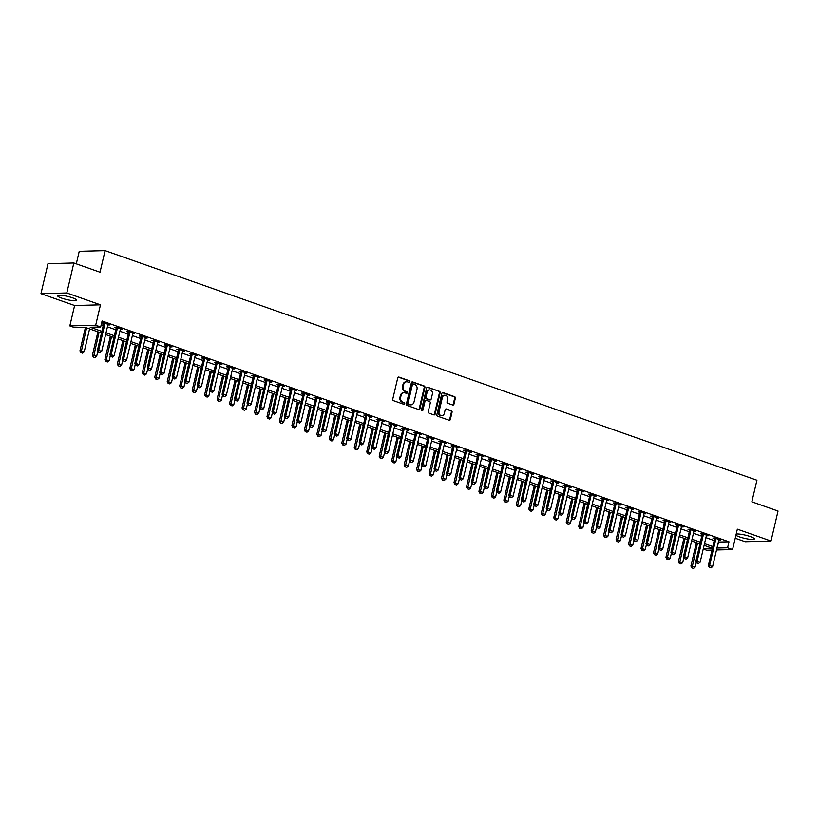<?xml version="1.0" encoding="UTF-8"?>
<svg xmlns="http://www.w3.org/2000/svg" width="819" height="819" viewBox="0 0 819 819"><rect width="100%" height="100%" fill="white"/><g stroke="black" fill="none" stroke-linecap="round" stroke-linejoin="round"><path stroke-width="1.23" d="M409.879 381.838A0.86 0.717 88.5 0 0 409.387 380.774L398.986 377.109A1.228 1.014 88.5 0 0 397.727 377.938L392.762 399.129A1.228 1.014 88.5 0 0 393.458 400.655L403.859 404.32A0.86 0.717 88.5 0 0 404.248 402.672L402.907 402.19A3.921 3.256 88.5 0 1 400.655 397.317L401.064 395.557A3.921 3.256 88.5 0 1 404.095 392.731A3.921 3.256 88.5 0 1 405.088 392.895L406.429 393.366A0.86 0.717 88.5 0 0 406.818 391.717L405.477 391.247A3.921 3.256 88.5 0 1 403.224 386.373L403.634 384.613A3.921 3.256 88.5 0 1 406.664 381.787A3.921 3.256 88.5 0 1 407.657 381.941L408.998 382.422A0.86 0.717 88.5 0 0 409.879 381.838M408.845 382.36A0.86 0.717 88.5 0 0 408.691 380.794L398.331 377.139M403.706 404.258A0.86 0.717 88.5 0 0 403.552 402.682L402.907 402.19M406.275 393.315A0.86 0.717 88.5 0 0 406.122 391.738L405.477 391.247M735.923 535.247A9.746 1.648 -166.8 0 0 739.424 536.854A9.746 1.648 -166.8 0 0 749.088 539.189A9.746 1.648 -166.8 0 0 754.371 538.943A9.746 1.648 -166.8 0 0 750.327 536.568A9.746 1.648 -166.8 0 0 736.209 534.049M72.543 297.829A9.746 1.648 -166.8 0 0 62.879 295.495A9.746 1.648 -166.8 0 0 57.596 295.741A9.746 1.648 -166.8 0 0 61.64 298.116A9.746 1.648 -166.8 0 0 71.314 300.45A9.746 1.648 -166.8 0 0 76.587 300.194A9.746 1.648 -166.8 0 0 72.543 297.829M452.702 405.016A1.228 1.014 88.5 0 0 453.951 404.176L455.344 398.239A1.228 1.014 88.5 0 0 454.647 396.713L443.089 392.639A1.228 1.014 88.5 0 0 441.84 393.478L436.865 414.67A1.228 1.014 88.5 0 0 437.571 416.185L449.119 420.26A1.228 1.014 88.5 0 0 450.378 419.42L452.057 412.244A1.228 1.014 88.5 0 0 451.361 410.718L446.416 408.978A1.228 1.014 88.5 0 0 445.157 409.807L444.328 413.37A3.286 2.723 88.5 0 1 441.789 415.735A3.286 2.723 88.5 0 1 439.086 411.527L442.362 397.573A3.286 2.723 88.5 0 1 444.891 395.219A3.286 2.723 88.5 0 1 447.594 399.426L447.051 401.75A1.228 1.014 88.5 0 0 447.758 403.265L452.702 405.016M718.376 542.035L728.992 541.799L727.579 547.798L732.575 549.549L716.512 549.979M73.833 262.981L66.8 292.967L40.95 293.663L47.983 263.677L73.833 262.981L100.02 272.205L105.078 250.624L756.93 480.231L751.862 501.812L778.05 511.036L771.017 541.021L737.356 529.166L732.575 549.549M40.95 293.663L74.611 305.518L100.471 304.832L66.8 292.967M100.471 304.832L95.68 325.215L100.676 326.976L90.192 327.252L101.873 331.367M728.992 541.799L102.078 320.976L100.676 326.976M424.897 387.51A1.228 1.014 88.5 0 0 424.191 385.984L412.643 381.92A1.228 1.014 88.5 0 0 411.384 382.749L406.419 403.941A1.228 1.014 88.5 0 0 407.115 405.466L418.673 409.531A1.228 1.014 88.5 0 0 419.932 408.701L424.897 387.51L424.201 387.53A1.228 1.014 88.5 0 0 423.495 386.005L411.988 381.951M427.866 387.285L439.424 391.349A1.228 1.014 88.5 0 1 440.12 392.874L435.155 414.066A1.228 1.014 88.5 0 1 433.896 414.895L428.951 413.155A1.228 1.014 88.5 0 1 428.255 411.629L430.262 403.04A1.228 1.014 88.5 0 0 429.565 401.515L426.279 400.358A1.228 1.014 88.5 0 0 425.03 401.187L422.932 410.135A0.86 0.717 88.5 0 1 421.56 409.654L426.607 388.114A1.228 1.014 88.5 0 1 427.866 387.285L427.252 387.295M735.227 538.216L745.167 541.717L771.017 541.021M101.218 324.641L103.276 325.368M107.422 326.832L115.745 329.76M119.891 331.224L128.214 334.152M132.361 335.616L140.684 338.544M144.83 340.008L153.153 342.936M157.299 344.4L165.622 347.328M169.768 348.792L178.081 351.72M182.238 353.184L190.551 356.111M194.697 357.575L203.02 360.503M207.166 361.967L215.489 364.895M219.635 366.359L227.958 369.287M232.105 370.751L240.428 373.679M244.574 375.143L252.897 378.071M257.043 379.535L265.366 382.463M269.512 383.927L277.836 386.855M281.982 388.319L290.305 391.247M294.451 392.711L302.774 395.638M306.92 397.102L315.243 400.03M319.39 401.494L327.702 404.422M331.859 405.886L340.172 408.814M344.318 410.278L352.641 413.206M356.787 414.67L365.11 417.598M369.256 419.062L377.579 421.99M381.726 423.454L390.049 426.382M394.195 427.846L402.518 430.774M406.664 432.237L414.987 435.165M419.133 436.629L427.457 439.557M431.603 441.021L439.926 443.949M444.072 445.413L452.395 448.341M456.541 449.805L464.864 452.733M469.011 454.197L477.323 457.125M481.48 458.589L489.793 461.517M493.939 462.981L502.262 465.909M506.408 467.373L514.731 470.301M518.877 471.764L527.201 474.692M531.347 476.156L539.67 479.084M543.816 480.548L552.139 483.476M556.285 484.94L564.608 487.868M568.755 489.332L577.078 492.26M581.224 493.724L589.547 496.652M593.693 498.116L602.016 501.044M606.162 502.508L614.485 505.436M618.632 506.9L626.944 509.827M631.101 511.291L639.414 514.219M643.56 515.683L651.883 518.611M656.029 520.075L664.352 523.003M668.499 524.467L676.822 527.395M680.968 528.859L689.291 531.787M693.437 533.251L701.76 536.179M705.906 537.643L714.229 540.571M107.873 324.938L109.736 324.928L103.747 322.819L101.996 322.87L103.634 323.444M120.342 329.33L122.195 329.32L116.216 327.211L114.465 327.262L116.103 327.835M132.801 333.722L134.664 333.712L128.685 331.603L126.935 331.654L128.573 332.227M145.27 338.114L147.133 338.104L141.155 335.995L139.404 336.046L141.042 336.619M157.739 342.506L159.603 342.496L153.624 340.387L151.873 340.438L153.511 341.011M170.209 346.898L172.072 346.887L166.093 344.779L164.343 344.83L165.981 345.403M182.678 351.29L184.541 351.279L178.552 349.17L176.812 349.222L178.44 349.795M195.147 355.681L197.01 355.671L191.022 353.562L189.281 353.613L190.909 354.187M207.617 360.073L209.48 360.063L203.491 357.954L201.75 358.005L203.378 358.579M220.086 364.465L221.949 364.455L215.96 362.346L214.22 362.397L215.847 362.971M232.555 368.857L234.418 368.847L228.429 366.738L226.679 366.789L228.317 367.362M245.024 373.249L246.888 373.239L240.899 371.13L239.148 371.181L240.786 371.754M257.494 377.641L259.357 377.631L253.368 375.522L251.617 375.573L253.255 376.146M269.963 382.033L271.816 382.023L265.837 379.914L264.087 379.965L265.725 380.538M282.422 386.425L284.285 386.414L278.306 384.306L276.556 384.357L278.194 384.93M294.891 390.817L296.754 390.806L290.776 388.697L289.025 388.749L290.663 389.322M307.36 395.208L309.224 395.198L303.245 393.089L301.494 393.14L303.132 393.714M319.83 399.6L321.693 399.59L315.714 397.481L313.964 397.532L315.602 398.106M332.299 403.992L334.162 403.982L328.173 401.873L326.433 401.924L328.061 402.498M344.768 408.384L346.632 408.374L340.643 406.265L338.902 406.316L340.53 406.889M357.238 412.776L359.101 412.766L353.112 410.657L351.371 410.708L352.999 411.281M369.707 417.168L371.57 417.158L365.581 415.049L363.841 415.1L365.469 415.673M382.176 421.56L384.039 421.55L378.05 419.441L376.3 419.492L377.938 420.065M394.645 425.952L396.509 425.941L390.52 423.832L388.769 423.884L390.407 424.457M407.115 430.344L408.978 430.333L402.989 428.224L401.238 428.276L402.876 428.849M419.584 434.735L421.437 434.725L415.458 432.616L413.708 432.667L415.346 433.241M432.043 439.127L433.906 439.117L427.927 437.008L426.177 437.059L427.815 437.633M444.512 443.519L446.375 443.509L440.397 441.4L438.646 441.451L440.284 442.025M456.982 447.911L458.845 447.901L452.866 445.792L451.115 445.843L452.753 446.416M469.451 452.303L471.314 452.293L465.335 450.184L463.585 450.235L465.212 450.808M481.92 456.695L483.783 456.685L477.794 454.576L476.054 454.627L477.682 455.2M494.389 461.087L496.253 461.077L490.264 458.968L488.523 459.019L490.151 459.592M506.859 465.479L508.722 465.468L502.733 463.359L500.993 463.411L502.62 463.984M519.328 469.871L521.191 469.86L515.202 467.751L513.462 467.803L515.09 468.376M531.797 474.262L533.66 474.252L527.671 472.143L525.921 472.194L527.559 472.768M544.266 478.654L546.13 478.644L540.141 476.535L538.39 476.586L540.028 477.16M556.736 483.046L558.599 483.036L552.61 480.927L550.859 480.978L552.497 481.552M569.205 487.438L571.058 487.428L565.079 485.319L563.329 485.37L564.967 485.943M581.664 491.83L583.527 491.82L577.549 489.711L575.798 489.762L577.436 490.335M594.133 496.222L595.997 496.212L590.018 494.103L588.267 494.154L589.905 494.727M606.603 500.614L608.466 500.604L602.487 498.495L600.736 498.546L602.374 499.119M619.072 505.006L620.935 504.995L614.956 502.886L613.206 502.938L614.834 503.511M631.541 509.398L633.404 509.387L627.415 507.278L625.675 507.33L627.303 507.903M644.01 513.789L645.874 513.779L639.885 511.67L638.144 511.721L639.772 512.295M656.48 518.181L658.343 518.171L652.354 516.062L650.614 516.113L652.241 516.687M668.949 522.573L670.812 522.563L664.823 520.454L663.083 520.505L664.711 521.079M681.418 526.965L683.281 526.955L677.293 524.846L675.542 524.897L677.18 525.47M693.888 531.357L695.751 531.347L689.762 529.238L688.011 529.289L689.649 529.862M706.357 535.749L708.22 535.739L702.231 533.63L700.48 533.681L702.118 534.254M718.826 540.141L720.679 540.13L714.7 538.022L712.95 538.073L714.588 538.646M105.078 250.624L79.228 251.31L76.29 263.851M711.987 550.102L706.715 550.245L703.234 549.017M101.464 333.077L85.299 327.385L74.816 327.661L69.83 325.911L95.68 325.215M74.611 305.518L69.83 325.911M716.973 548.034L727.579 547.798M106.02 332.831L114.343 335.759M118.489 337.223L126.802 340.151M130.948 341.615L139.271 344.543M143.417 346.007L151.74 348.935M155.886 350.399L164.209 353.327M168.356 354.791L176.679 357.719M180.825 359.183L189.148 362.111M193.294 363.575L201.617 366.502M205.764 367.966L214.087 370.894M218.233 372.358L226.556 375.286M230.702 376.75L239.025 379.678M243.171 381.142L251.494 384.07M255.641 385.534L263.953 388.462M268.11 389.926L276.423 392.854M280.569 394.318L288.892 397.246M293.038 398.71L301.361 401.638M305.507 403.102L313.831 406.029M317.977 407.493L326.3 410.421M330.446 411.885L338.769 414.813M342.915 416.277L351.238 419.205M355.385 420.669L363.708 423.597M367.854 425.061L376.177 427.989M380.323 429.453L388.646 432.381M392.792 433.845L401.115 436.773M405.262 438.237L413.575 441.165M417.731 442.629L426.044 445.556M430.19 447.02L438.513 449.948M442.659 451.412L450.982 454.34M455.129 455.804L463.452 458.732M467.598 460.196L475.921 463.124M480.067 464.588L488.39 467.516M492.536 468.98L500.859 471.908M505.006 473.372L513.329 476.3M517.475 477.764L525.798 480.692M529.944 482.156L538.267 485.083M542.413 486.547L550.737 489.475M554.883 490.939L563.196 493.867M567.352 495.331L575.665 498.259M579.811 499.723L588.134 502.651M592.28 504.115L600.603 507.043M604.75 508.507L613.073 511.435M617.219 512.899L625.542 515.827M629.688 517.291L638.011 520.219M642.157 521.683L650.481 524.61M654.627 526.074L662.95 529.002M667.096 530.466L675.419 533.394M679.565 534.858L687.888 537.786M692.035 539.25L700.358 542.178M704.504 543.642L712.817 546.57M703.367 548.443L712.213 548.208L704.094 545.352M699.948 543.888L691.625 540.96M687.479 539.496L679.166 536.568M675.01 535.104L666.697 532.176M662.551 530.712L654.227 527.784M650.081 526.32L641.758 523.392M637.612 521.928L629.289 519M625.143 517.536L616.82 514.608M612.673 513.144L604.35 510.217M600.204 508.753L591.881 505.825M587.735 504.361L579.412 501.433M575.266 499.969L566.943 497.041M562.796 495.577L554.473 492.649M550.327 491.185L542.004 488.257M537.858 486.793L529.545 483.865M525.389 482.401L517.076 479.473M512.929 478.009L504.606 475.081M500.46 473.617L492.137 470.69M487.991 469.226L479.668 466.298M475.522 464.834L467.199 461.906M463.052 460.442L454.729 457.514M450.583 456.05L442.26 453.122M438.114 451.658L429.791 448.73M425.645 447.266L417.321 444.338M413.175 442.874L404.852 439.946M400.706 438.482L392.383 435.554M388.237 434.09L379.924 431.163M375.778 429.699L367.455 426.771M363.308 425.307L354.985 422.379M350.839 420.915L342.516 417.987M338.37 416.523L330.047 413.595M325.901 412.131L317.577 409.203M313.431 407.739L305.108 404.811M300.962 403.347L292.639 400.419M288.493 398.955L280.17 396.027M276.023 394.563L267.7 391.636M263.554 390.172L255.231 387.244M251.085 385.78L242.762 382.852M238.616 381.388L230.303 378.46M226.157 376.996L217.834 374.068M213.687 372.604L205.364 369.676M201.218 368.212L192.895 365.284M188.749 363.82L180.426 360.892M176.28 359.428L167.956 356.5M163.81 355.036L155.487 352.109M151.341 350.645L143.018 347.717M138.872 346.253L130.549 343.325M126.402 341.861L118.079 338.933M113.933 337.469L105.61 334.541M718.509 542.076L717.106 548.075M107.985 324.979L108.118 324.416M120.454 329.371L120.588 328.808M132.924 333.763L133.057 333.2M145.393 338.155L145.516 337.592M157.862 342.547L157.985 341.984M170.332 346.939L170.454 346.376M182.791 351.331L182.924 350.767M195.26 355.722L195.393 355.159M207.729 360.114L207.862 359.551M220.198 364.506L220.331 363.943M232.668 368.898L232.801 368.335M245.137 373.29L245.27 372.727M257.606 377.682L257.739 377.119M270.075 382.074L270.209 381.511M282.545 386.466L282.668 385.903M295.014 390.858L295.137 390.294M307.483 395.249L307.606 394.686M319.953 399.641L320.075 399.078M332.412 404.033L332.545 403.47M344.881 408.425L345.014 407.862M357.35 412.817L357.483 412.254M369.819 417.209L369.953 416.646M382.289 421.601L382.422 421.038M394.758 425.993L394.891 425.43M407.227 430.384L407.36 429.821M419.697 434.776L419.83 434.213M432.166 439.168L432.289 438.605M444.635 443.56L444.758 442.997M457.104 447.952L457.227 447.389M469.563 452.344L469.696 451.781M482.033 456.736L482.166 456.173M494.502 461.128L494.635 460.565M506.971 465.52L507.104 464.957M519.441 469.911L519.574 469.348M531.91 474.303L532.043 473.74M544.379 478.695L544.512 478.132M556.848 483.087L556.981 482.524M569.318 487.479L569.451 486.916M581.787 491.871L581.91 491.308M594.256 496.263L594.379 495.7M606.725 500.655L606.848 500.092M619.184 505.047L619.318 504.484M631.654 509.438L631.787 508.875M644.123 513.83L644.256 513.267M656.592 518.222L656.725 517.659M669.062 522.614L669.195 522.051M681.531 527.006L681.664 526.443M694 531.398L694.133 530.835M706.469 535.79L706.602 535.227M718.939 540.182L719.072 539.619M406.316 381.818A3.921 3.256 88.5 0 0 405.968 381.808A3.921 3.256 88.5 0 0 402.938 384.623L403.634 384.613M404.77 391.267A3.921 3.256 88.5 0 1 402.528 386.394L402.938 384.623M403.747 392.772A3.921 3.256 88.5 0 0 403.398 392.751A3.921 3.256 88.5 0 0 400.368 395.577L401.064 395.557M402.201 402.211A3.921 3.256 88.5 0 1 399.959 397.338L400.368 395.577M418.632 409.52A1.228 1.014 88.5 0 0 419.226 408.722L424.201 387.53M413.329 383.947A0.86 0.717 88.5 0 0 412.459 384.531L408.087 403.132A0.86 0.717 88.5 0 0 408.579 404.197L410.002 404.688A3.921 3.256 88.5 0 0 410.995 404.852A3.921 3.256 88.5 0 0 414.015 402.027L417.004 389.312A3.921 3.256 88.5 0 0 414.752 384.449L413.329 383.947M412.633 383.968A0.86 0.717 88.5 0 0 411.752 384.541L412.459 384.531M410.636 404.842A3.921 3.256 88.5 0 1 410.288 404.873A3.921 3.256 88.5 0 1 409.305 404.709L407.882 404.207A0.86 0.717 88.5 0 1 407.391 403.143L411.752 384.541M427.211 387.315L439.424 391.349M433.855 414.875A1.228 1.014 88.5 0 0 434.449 414.076L439.424 392.895A1.228 1.014 88.5 0 0 438.718 391.369M425.583 400.378A1.228 1.014 88.5 0 0 424.324 401.208L422.235 410.155L422.932 410.135M432.36 394.123A3.286 2.723 88.5 0 0 429.647 389.916A3.286 2.723 88.5 0 0 427.119 392.27L425.962 397.184A1.228 1.014 88.5 0 0 426.668 398.71L429.944 399.867A1.228 1.014 88.5 0 0 431.203 399.037L432.36 394.123M429.299 389.957A3.286 2.723 88.5 0 0 428.951 389.936A3.286 2.723 88.5 0 0 426.423 392.291L427.119 392.27M429.862 399.867A1.228 1.014 88.5 0 1 429.248 399.887L425.972 398.73A1.228 1.014 88.5 0 1 425.266 397.205L426.423 392.291M444.543 395.26A3.286 2.723 88.5 0 0 444.195 395.239A3.286 2.723 88.5 0 0 441.656 397.594L442.362 397.573M441.441 415.714A3.286 2.723 88.5 0 1 441.093 415.755A3.286 2.723 88.5 0 1 438.39 411.547L441.656 397.594M449.078 420.239A1.228 1.014 88.5 0 0 449.682 419.441L451.361 412.264A1.228 1.014 88.5 0 0 450.665 410.739L445.761 409.019M452.651 404.995A1.228 1.014 88.5 0 0 453.255 404.197L454.647 398.249A1.228 1.014 88.5 0 0 453.941 396.734L442.434 392.68M85.432 327.436L79.945 350.839L84.193 351.863L89.578 328.89M80.846 352.651L82.555 353.173L80.846 352.651L79.945 350.839M86.589 327.835L81.061 352.641M84.193 351.863L82.555 353.173M98.526 352.18L100.02 352.702L98.526 352.18L98.669 350.337L97.41 350.378L103.603 323.986A1.249 1.034 88.5 0 0 103.634 323.607L103.614 322.829M108.139 324.375L107.985 324.662A1.249 1.034 88.5 0 0 107.852 325.01L101.658 351.392L98.669 350.337L104.852 323.955A1.249 1.034 88.5 0 0 104.893 323.577L104.883 323.229M100.02 352.702L101.658 351.392M97.41 350.378L98.321 352.18M97.901 331.828L92.414 355.231L96.662 356.255L97.84 351.228M93.315 357.043L95.024 357.565L93.315 357.043L92.414 355.231M99.058 332.227L93.53 357.033M96.662 356.255L95.024 357.565M110.37 336.22L104.883 359.623L109.132 360.647L110.309 355.62M105.784 361.435L107.494 361.957L105.784 361.435L104.883 359.623M111.527 336.619L105.999 361.425M109.132 360.647L107.494 361.957M122.84 340.612L117.352 364.015L121.601 365.039L122.778 360.012M118.253 365.827L119.963 366.349L118.253 365.827L117.352 364.015M123.997 341.011L118.468 365.817M121.601 365.039L119.963 366.349M110.995 356.572L112.49 357.094L110.995 356.572L111.138 354.729L109.879 354.77L116.073 328.378A1.249 1.034 88.5 0 0 116.103 327.999L116.083 327.221M120.608 328.767L120.454 329.054A1.249 1.034 88.5 0 0 120.321 329.402L114.128 355.784L111.138 354.729L117.322 328.347A1.249 1.034 88.5 0 0 117.363 327.969L117.352 327.62M112.49 357.094L114.128 355.784M109.879 354.77L110.79 356.572M123.464 360.964L124.959 361.486L123.464 360.964L123.608 359.121L122.348 359.162L128.532 332.77A1.249 1.034 88.5 0 0 128.573 332.391L128.552 331.613M133.077 333.159L132.924 333.446A1.249 1.034 88.5 0 0 132.791 333.794L126.597 360.176L123.608 359.121L129.791 332.739A1.249 1.034 88.5 0 0 129.832 332.36L129.822 332.012M124.959 361.486L126.597 360.176M122.348 359.162L123.249 360.964M135.934 365.356L137.428 365.878L135.934 365.356L136.077 363.513L134.818 363.554L141.001 337.162A1.249 1.034 88.5 0 0 141.042 336.783L141.022 336.005M145.547 337.551L145.383 337.837A1.249 1.034 88.5 0 0 145.26 338.186L139.066 364.568L136.077 363.513L142.26 337.131A1.249 1.034 88.5 0 0 142.301 336.752L142.291 336.404M137.428 365.878L139.066 364.568M134.818 363.554L135.719 365.356M135.309 345.004L129.822 368.407L134.07 369.43L135.248 364.404M130.723 370.219L132.432 370.741L130.723 370.219L129.822 368.407M136.466 345.403L130.938 370.208M134.07 369.43L132.432 370.741M148.403 369.748L149.897 370.27L148.403 369.748L148.546 367.905L147.287 367.946L153.47 341.554A1.249 1.034 88.5 0 0 153.511 341.175L153.491 340.397M158.016 341.943L157.852 342.229A1.249 1.034 88.5 0 0 157.719 342.577L151.535 368.959L148.546 367.905L154.73 341.523A1.249 1.034 88.5 0 0 154.771 341.144L154.76 340.796M149.897 370.27L151.535 368.959M147.287 367.946L148.188 369.748M147.778 349.396L142.291 372.799L146.54 373.822L147.717 368.796M143.192 374.611L144.902 375.133L143.192 374.611L142.291 372.799M148.935 349.795L143.407 374.6M146.54 373.822L144.902 375.133M160.248 353.788L154.75 377.19L159.009 378.214L160.186 373.188M155.661 379.002L157.371 379.525L155.661 379.002L154.75 377.19M161.404 354.187L155.866 378.992M159.009 378.214L157.371 379.525M172.717 358.179L167.219 381.582L171.468 382.606L172.655 377.579M168.13 383.394L169.84 383.916L168.13 383.394L167.219 381.582M173.863 358.579L168.335 383.384M171.468 382.606L169.84 383.916M185.186 362.571L179.689 385.974L183.937 386.998L185.114 381.971M180.6 387.786L182.299 388.308L180.6 387.786L179.689 385.974M186.333 362.971L180.804 387.776M183.937 386.998L182.299 388.308M197.655 366.963L192.158 390.366L196.406 391.39L197.584 386.363M193.069 392.178L194.768 392.7L193.069 392.178L192.158 390.366M198.802 367.362L193.274 392.168M196.406 391.39L194.768 392.7M160.872 374.14L162.367 374.662L160.872 374.14L161.015 372.297L159.756 372.338L165.94 345.946A1.249 1.034 88.5 0 0 165.981 345.567L165.96 344.789M170.485 346.335L170.321 346.621A1.249 1.034 88.5 0 0 170.188 346.969L164.005 373.351L161.015 372.297L167.199 345.915A1.249 1.034 88.5 0 0 167.24 345.536L167.23 345.188M162.367 374.662L164.005 373.351M159.756 372.338L160.657 374.14M173.341 378.532L174.836 379.054L173.341 378.532L173.474 376.689L172.225 376.73L178.409 350.337A1.249 1.034 88.5 0 0 178.45 349.959L178.429 349.181M182.954 350.727L182.791 351.013A1.249 1.034 88.5 0 0 182.657 351.361L176.474 377.743L173.474 376.689L179.668 350.307A1.249 1.034 88.5 0 0 179.709 349.928L179.699 349.58M174.836 379.054L176.474 377.743M172.225 376.73L173.126 378.532M185.811 382.923L187.305 383.446L185.811 382.923L185.944 381.081L184.695 381.122L190.878 354.729A1.249 1.034 88.5 0 0 190.919 354.351L190.899 353.573M195.424 355.118L195.26 355.405A1.249 1.034 88.5 0 0 195.127 355.753L188.943 382.135L185.944 381.081L192.137 354.699A1.249 1.034 88.5 0 0 192.178 354.32L192.168 353.972M187.305 383.446L188.943 382.135M184.695 381.122L185.596 382.923M198.27 387.315L199.775 387.837L198.27 387.315L198.413 385.473L197.154 385.514L203.347 359.121A1.249 1.034 88.5 0 0 203.388 358.742L203.368 357.964M207.893 359.51L207.729 359.797A1.249 1.034 88.5 0 0 207.596 360.145L201.413 386.527L198.413 385.473L204.607 359.091A1.249 1.034 88.5 0 0 204.648 358.712L204.637 358.364M199.775 387.837L201.413 386.527M197.154 385.514L198.065 387.315M210.739 391.707L212.244 392.229L210.739 391.707L210.882 389.864L209.623 389.905L215.817 363.513A1.249 1.034 88.5 0 0 215.858 363.134L215.837 362.356M220.362 363.902L220.198 364.189A1.249 1.034 88.5 0 0 220.065 364.537L213.882 390.919L210.882 389.864L217.076 363.482A1.249 1.034 88.5 0 0 217.107 363.104L217.107 362.756M212.244 392.229L213.882 390.919M209.623 389.905L210.534 391.707M210.114 371.355L204.627 394.758L208.876 395.782L210.053 390.755M205.538 396.57L207.238 397.092L205.538 396.57L204.627 394.758M211.271 371.754L205.743 396.56M208.876 395.782L207.238 397.092M223.208 396.099L224.703 396.621L223.208 396.099L223.352 394.256L222.092 394.297L228.286 367.905A1.249 1.034 88.5 0 0 228.327 367.526L228.296 366.748M232.831 368.294L232.668 368.581A1.249 1.034 88.5 0 0 232.535 368.929L226.341 395.311L223.352 394.256L229.545 367.874A1.249 1.034 88.5 0 0 229.576 367.496L229.566 367.147M224.703 396.621L226.341 395.311M222.092 394.297L223.003 396.099M222.584 375.747L217.096 399.15L221.345 400.174L222.522 395.147M218.008 400.962L219.707 401.484L218.008 400.962L217.096 399.15M223.741 376.146L218.212 400.952M221.345 400.174L219.707 401.484M235.677 400.491L237.172 401.013L235.677 400.491L235.821 398.648L234.562 398.689L240.755 372.297A1.249 1.034 88.5 0 0 240.786 371.918L240.766 371.14M245.29 372.686L245.137 372.973A1.249 1.034 88.5 0 0 245.004 373.321L238.81 399.703L235.821 398.648L242.014 372.266A1.249 1.034 88.5 0 0 242.045 371.887L242.035 371.529M237.172 401.013L238.81 399.703M234.562 398.689L235.473 400.491M235.053 380.139L229.566 403.542L233.814 404.566L234.992 399.539M230.467 405.354L232.176 405.876L230.467 405.354L229.566 403.542M236.21 380.538L230.682 405.344M233.814 404.566L232.176 405.876M248.147 404.883L249.641 405.405L248.147 404.883L248.29 403.04L247.031 403.081L253.225 376.689A1.249 1.034 88.5 0 0 253.255 376.31L253.235 375.532M257.76 377.078L257.606 377.364A1.249 1.034 88.5 0 0 257.473 377.713L251.279 404.095L248.29 403.04L254.474 376.658A1.249 1.034 88.5 0 0 254.514 376.279L254.504 375.921M249.641 405.405L251.279 404.095M247.031 403.081L247.942 404.883M247.522 384.531L242.035 407.934L246.284 408.957L247.461 403.931M242.936 409.746L244.646 410.268L242.936 409.746L242.035 407.934M248.679 384.93L243.151 409.735M246.284 408.957L244.646 410.268M260.616 409.275L262.111 409.797L260.616 409.275L260.759 407.432L259.5 407.473L265.694 381.081A1.249 1.034 88.5 0 0 265.725 380.702L265.704 379.924M270.229 381.47L270.075 381.756A1.249 1.034 88.5 0 0 269.942 382.104L263.749 408.486L260.759 407.432L266.943 381.05A1.249 1.034 88.5 0 0 266.984 380.671L266.974 380.313M262.111 409.797L263.749 408.486M259.5 407.473L260.411 409.275M259.992 388.923L254.504 412.326L258.753 413.349L259.93 408.323M255.405 414.138L257.115 414.66L255.405 414.138L254.504 412.326M261.148 389.322L255.62 414.127M258.753 413.349L257.115 414.66M273.085 413.667L274.58 414.189L273.085 413.667L273.229 411.824L271.969 411.865L278.153 385.473A1.249 1.034 88.5 0 0 278.194 385.094L278.173 384.316M282.698 385.862L282.545 386.148A1.249 1.034 88.5 0 0 282.412 386.496L276.218 412.878L273.229 411.824L279.412 385.442A1.249 1.034 88.5 0 0 279.453 385.063L279.443 384.705M274.58 414.189L276.218 412.878M271.969 411.865L272.87 413.667M272.461 393.315L266.974 416.717L271.222 417.741L272.399 412.715M267.874 418.529L269.584 419.052L267.874 418.529L266.974 416.717M273.618 393.714L268.089 418.519M271.222 417.741L269.584 419.052M285.555 418.059L287.049 418.581L285.555 418.059L285.698 416.216L284.439 416.257L290.622 389.864A1.249 1.034 88.5 0 0 290.663 389.486L290.643 388.708M295.168 390.253L295.004 390.54A1.249 1.034 88.5 0 0 294.881 390.888L288.687 417.27L285.698 416.216L291.881 389.834A1.249 1.034 88.5 0 0 291.922 389.455L291.912 389.097M287.049 418.581L288.687 417.27M284.439 416.257L285.34 418.059M284.93 397.706L279.443 421.109L283.691 422.133L284.869 417.106M280.344 422.921L282.053 423.443L280.344 422.921L279.443 421.109M286.087 398.106L280.559 422.911M283.691 422.133L282.053 423.443M297.399 402.098L291.902 425.501L296.161 426.525L297.338 421.498M292.813 427.313L294.523 427.835L292.813 427.313L291.902 425.501M298.556 402.498L293.028 427.303M296.161 426.525L294.523 427.835M309.869 406.49L304.371 429.893L308.63 430.917L309.807 425.89M305.282 431.705L306.992 432.227L305.282 431.705L304.371 429.893M311.025 406.889L305.487 431.695M308.63 430.917L306.992 432.227M322.338 410.882L316.84 434.285L321.089 435.309L322.276 430.282M317.752 436.097L319.451 436.619L317.752 436.097L316.84 434.285M323.485 411.281L317.956 436.087M321.089 435.309L319.451 436.619M334.807 415.274L329.31 438.677L333.558 439.701L334.736 434.674M330.221 440.489L331.92 441.011L330.221 440.489L329.31 438.677M335.954 415.673L330.426 440.479M333.558 439.701L331.92 441.011M347.276 419.666L341.779 443.069L346.027 444.093L347.205 439.066M342.69 444.881L344.389 445.403L342.69 444.881L341.779 443.069M348.423 420.065L342.895 444.871M346.027 444.093L344.389 445.403M359.736 424.058L354.248 447.461L358.497 448.484L359.674 443.458M355.159 449.273L356.859 449.795L355.159 449.273L354.248 447.461M360.892 424.457L355.364 449.262M358.497 448.484L356.859 449.795M372.205 428.45L366.717 451.853L370.966 452.876L372.143 447.85M367.629 453.665L369.328 454.187L367.629 453.665L366.717 451.853M373.362 428.849L367.833 453.654M370.966 452.876L369.328 454.187M384.674 432.841L379.187 456.244L383.435 457.268L384.613 452.242M380.088 458.056L381.797 458.579L380.088 458.056L379.187 456.244M385.831 433.241L380.303 458.046M383.435 457.268L381.797 458.579M397.143 437.233L391.656 460.636L395.905 461.66L397.082 456.633M392.557 462.448L394.267 462.97L392.557 462.448L391.656 460.636M398.3 437.633L392.772 462.438M395.905 461.66L394.267 462.97M409.613 441.625L404.125 465.028L408.374 466.052L409.551 461.025M405.026 466.84L406.736 467.362L405.026 466.84L404.125 465.028M410.769 442.025L405.241 466.83M408.374 466.052L406.736 467.362M422.082 446.017L416.595 469.42L420.843 470.444L422.02 465.417M417.495 471.232L419.205 471.754L417.495 471.232L416.595 469.42M423.239 446.416L417.71 471.222M420.843 470.444L419.205 471.754M434.551 450.409L429.064 473.812L433.312 474.836L434.49 469.809M429.965 475.624L431.674 476.146L429.965 475.624L429.064 473.812M435.708 450.808L430.18 475.614M433.312 474.836L431.674 476.146M447.02 454.801L441.523 478.204L445.782 479.228L446.959 474.201M442.434 480.016L444.144 480.538L442.434 480.016L441.523 478.204M448.177 455.2L442.649 480.006M445.782 479.228L444.144 480.538M459.49 459.193L453.992 482.596L458.251 483.619L459.428 478.593M454.903 484.408L456.613 484.93L454.903 484.408L453.992 482.596M460.647 459.592L455.108 484.398M458.251 483.619L456.613 484.93M471.959 463.585L466.461 486.988L470.71 488.011L471.898 482.985M467.373 488.8L469.072 489.322L467.373 488.8L466.461 486.988M473.106 463.984L467.577 488.789M470.71 488.011L469.072 489.322M484.428 467.977L478.931 491.38L483.179 492.403L484.357 487.377M479.842 493.192L481.541 493.714L479.842 493.192L478.931 491.38M485.575 468.376L480.047 493.181M483.179 492.403L481.541 493.714M496.898 472.368L491.4 495.771L495.649 496.795L496.826 491.769M492.311 497.583L494.011 498.106L492.311 497.583L491.4 495.771M498.044 472.768L492.516 497.573M495.649 496.795L494.011 498.106M298.024 422.45L299.519 422.973L298.024 422.45L298.167 420.608L296.908 420.649L303.091 394.256A1.249 1.034 88.5 0 0 303.132 393.878L303.112 393.1M307.637 394.645L307.473 394.932A1.249 1.034 88.5 0 0 307.34 395.28L301.157 421.662L298.167 420.608L304.351 394.226A1.249 1.034 88.5 0 0 304.392 393.847L304.381 393.489M299.519 422.973L301.157 421.662M296.908 420.649L297.809 422.45M310.493 426.842L311.988 427.364L310.493 426.842L310.636 425L309.377 425.041L315.561 398.648A1.249 1.034 88.5 0 0 315.602 398.269L315.581 397.491M320.106 399.037L319.942 399.324A1.249 1.034 88.5 0 0 319.809 399.672L313.626 426.054L310.636 425L316.82 398.618A1.249 1.034 88.5 0 0 316.861 398.239L316.851 397.88M311.988 427.364L313.626 426.054M309.377 425.041L310.278 426.842M322.962 431.234L324.457 431.756L322.962 431.234L323.096 429.391L321.847 429.432L328.03 403.04A1.249 1.034 88.5 0 0 328.071 402.661L328.05 401.883M332.575 403.429L332.412 403.716A1.249 1.034 88.5 0 0 332.279 404.064L326.095 430.446L323.096 429.391L329.289 403.009A1.249 1.034 88.5 0 0 329.33 402.631L329.32 402.272M324.457 431.756L326.095 430.446M321.847 429.432L322.747 431.234M335.432 435.626L336.926 436.148L335.432 435.626L335.565 433.783L334.316 433.824L340.499 407.432A1.249 1.034 88.5 0 0 340.54 407.053L340.52 406.275M345.045 407.821L344.881 408.108A1.249 1.034 88.5 0 0 344.748 408.456L338.564 434.838L335.565 433.783L341.758 407.401A1.249 1.034 88.5 0 0 341.799 407.023L341.789 406.664M336.926 436.148L338.564 434.838M334.316 433.824L335.217 435.626M347.891 440.018L349.396 440.54L347.891 440.018L348.034 438.175L346.775 438.216L352.969 411.824A1.249 1.034 88.5 0 0 353.009 411.445L352.989 410.667M357.514 412.213L357.35 412.5A1.249 1.034 88.5 0 0 357.217 412.848L351.034 439.23L348.034 438.175L354.228 411.793A1.249 1.034 88.5 0 0 354.269 411.414L354.258 411.056M349.396 440.54L351.034 439.23M346.775 438.216L347.686 440.018M360.36 444.41L361.865 444.932L360.36 444.41L360.503 442.567L359.244 442.608L365.438 416.216A1.249 1.034 88.5 0 0 365.479 415.837L365.458 415.059M369.983 416.605L369.819 416.891A1.249 1.034 88.5 0 0 369.686 417.24L363.493 443.622L360.503 442.567L366.697 416.185A1.249 1.034 88.5 0 0 366.728 415.806L366.728 415.448M361.865 444.932L363.493 443.622M359.244 442.608L360.155 444.41M372.829 448.802L374.324 449.324L372.829 448.802L372.973 446.959L371.713 447L377.907 420.608A1.249 1.034 88.5 0 0 377.948 420.229L377.917 419.451M382.453 420.997L382.289 421.283A1.249 1.034 88.5 0 0 382.156 421.631L375.962 448.013L372.973 446.959L379.166 420.577A1.249 1.034 88.5 0 0 379.197 420.198L379.187 419.84M374.324 449.324L375.962 448.013M371.713 447L372.625 448.802M385.299 453.194L386.793 453.716L385.299 453.194L385.442 451.351L384.183 451.392L390.376 425A1.249 1.034 88.5 0 0 390.407 424.621L390.387 423.843M394.912 425.389L394.758 425.675A1.249 1.034 88.5 0 0 394.625 426.023L388.431 452.405L385.442 451.351L391.636 424.969A1.249 1.034 88.5 0 0 391.666 424.59L391.656 424.232M386.793 453.716L388.431 452.405M384.183 451.392L385.094 453.194M397.768 457.586L399.262 458.108L397.768 457.586L397.911 455.743L396.652 455.784L402.846 429.391A1.249 1.034 88.5 0 0 402.876 429.013L402.856 428.235M407.381 429.78L407.227 430.067A1.249 1.034 88.5 0 0 407.094 430.415L400.901 456.797L397.911 455.743L404.095 429.361A1.249 1.034 88.5 0 0 404.136 428.982L404.125 428.624M399.262 458.108L400.901 456.797M396.652 455.784L397.563 457.586M410.237 461.977L411.732 462.5L410.237 461.977L410.38 460.135L409.121 460.176L415.315 433.783A1.249 1.034 88.5 0 0 415.346 433.405L415.325 432.627M419.85 434.172L419.697 434.459A1.249 1.034 88.5 0 0 419.563 434.807L413.37 461.189L410.38 460.135L416.564 433.753A1.249 1.034 88.5 0 0 416.605 433.374L416.595 433.016M411.732 462.5L413.37 461.189M409.121 460.176L410.032 461.977M422.706 466.369L424.201 466.891L422.706 466.369L422.85 464.527L421.59 464.568L427.774 438.175A1.249 1.034 88.5 0 0 427.815 437.796L427.794 437.018M432.319 438.554L432.156 438.851A1.249 1.034 88.5 0 0 432.033 439.199L425.839 465.581L422.85 464.527L429.033 438.145A1.249 1.034 88.5 0 0 429.074 437.766L429.064 437.407M424.201 466.891L425.839 465.581M421.59 464.568L422.491 466.369M435.176 470.761L436.67 471.283L435.176 470.761L435.319 468.918L434.06 468.959L440.243 442.567A1.249 1.034 88.5 0 0 440.284 442.188L440.264 441.41M444.789 442.946L444.625 443.243A1.249 1.034 88.5 0 0 444.502 443.591L438.308 469.973L435.319 468.918L441.502 442.536A1.249 1.034 88.5 0 0 441.543 442.158L441.533 441.799M436.67 471.283L438.308 469.973M434.06 468.959L434.961 470.761M447.645 475.153L449.14 475.675L447.645 475.153L447.788 473.31L446.529 473.351L452.712 446.959A1.249 1.034 88.5 0 0 452.753 446.58L452.733 445.802M457.258 447.338L457.094 447.635A1.249 1.034 88.5 0 0 456.961 447.983L450.778 474.365L447.788 473.31L453.972 446.928A1.249 1.034 88.5 0 0 454.013 446.55L454.002 446.191M449.14 475.675L450.778 474.365M446.529 473.351L447.43 475.153M460.114 479.545L461.609 480.067L460.114 479.545L460.258 477.702L458.998 477.743L465.182 451.351A1.249 1.034 88.5 0 0 465.223 450.972L465.202 450.194M469.727 451.73L469.563 452.027A1.249 1.034 88.5 0 0 469.43 452.375L463.247 478.757L460.258 477.702L466.441 451.32A1.249 1.034 88.5 0 0 466.482 450.941L466.472 450.583M461.609 480.067L463.247 478.757M458.998 477.743L459.899 479.545M472.583 483.937L474.078 484.459L472.583 483.937L472.717 482.094L471.468 482.135L477.651 455.743A1.249 1.034 88.5 0 0 477.692 455.364L477.672 454.586M482.196 456.122L482.033 456.418A1.249 1.034 88.5 0 0 481.9 456.767L475.716 483.149L472.717 482.094L478.91 455.712A1.249 1.034 88.5 0 0 478.951 455.333L478.941 454.975M474.078 484.459L475.716 483.149M471.468 482.135L472.368 483.937M485.053 488.329L486.547 488.851L485.053 488.329L485.186 486.486L483.937 486.527L490.12 460.135A1.249 1.034 88.5 0 0 490.161 459.756L490.141 458.978M494.666 460.513L494.502 460.81A1.249 1.034 88.5 0 0 494.369 461.158L488.185 487.54L485.186 486.486L491.38 460.104A1.249 1.034 88.5 0 0 491.42 459.725L491.41 459.367M486.547 488.851L488.185 487.54M483.937 486.527L484.838 488.329M497.512 492.721L499.017 493.243L497.512 492.721L497.655 490.878L496.396 490.919L502.59 464.527A1.249 1.034 88.5 0 0 502.631 464.148L502.61 463.37M507.135 464.905L506.971 465.202A1.249 1.034 88.5 0 0 506.838 465.55L500.655 491.932L497.655 490.878L503.849 464.496A1.249 1.034 88.5 0 0 503.89 464.117L503.88 463.759M499.017 493.243L500.655 491.932M496.396 490.919L497.307 492.721M509.981 497.113L511.486 497.635L509.981 497.113L510.124 495.27L508.865 495.311L515.059 468.918A1.249 1.034 88.5 0 0 515.1 468.54L515.079 467.762M519.604 469.297L519.441 469.594A1.249 1.034 88.5 0 0 519.307 469.942L513.114 496.324L510.124 495.27L516.318 468.888A1.249 1.034 88.5 0 0 516.349 468.509L516.349 468.151M511.486 497.635L513.114 496.324M508.865 495.311L509.776 497.113M509.357 476.76L503.869 500.163L508.118 501.187L509.295 496.16M504.78 501.975L506.48 502.497L504.78 501.975L503.869 500.163M510.513 477.16L504.985 501.965M508.118 501.187L506.48 502.497M522.45 501.504L523.945 502.027L522.45 501.504L522.594 499.662L521.334 499.703L527.528 473.31A1.249 1.034 88.5 0 0 527.569 472.932L527.538 472.153M532.074 473.689L531.91 473.986A1.249 1.034 88.5 0 0 531.777 474.334L525.583 500.716L522.594 499.662L528.787 473.28A1.249 1.034 88.5 0 0 528.818 472.901L528.808 472.543M523.945 502.027L525.583 500.716M521.334 499.703L522.246 501.504M521.826 481.152L516.339 504.555L520.587 505.579L521.764 500.552M517.25 506.367L518.949 506.889L517.25 506.367L516.339 504.555M522.983 481.552L517.454 506.357M520.587 505.579L518.949 506.889M534.92 505.896L536.414 506.418L534.92 505.896L535.063 504.054L533.804 504.094L539.997 477.702A1.249 1.034 88.5 0 0 540.028 477.323L540.008 476.545M544.533 478.081L544.379 478.378A1.249 1.034 88.5 0 0 544.246 478.726L538.052 505.108L535.063 504.054L541.257 477.672A1.249 1.034 88.5 0 0 541.287 477.293L541.277 476.934M536.414 506.418L538.052 505.108M533.804 504.094L534.715 505.896M534.295 485.544L528.808 508.947L533.056 509.971L534.234 504.944M529.709 510.759L531.418 511.281L529.709 510.759L528.808 508.947M535.452 485.943L529.924 510.749M533.056 509.971L531.418 511.281M547.389 510.288L548.884 510.81L547.389 510.288L547.532 508.445L546.273 508.486L552.467 482.094A1.249 1.034 88.5 0 0 552.497 481.715L552.477 480.937M557.002 482.473L556.848 482.77A1.249 1.034 88.5 0 0 556.715 483.118L550.522 509.5L547.532 508.445L553.716 482.063A1.249 1.034 88.5 0 0 553.757 481.685L553.746 481.326M548.884 510.81L550.522 509.5M546.273 508.486L547.184 510.288M546.764 489.936L541.277 513.339L545.526 514.363L546.703 509.336M542.178 515.151L543.888 515.673L542.178 515.151L541.277 513.339M547.921 490.335L542.393 515.141M545.526 514.363L543.888 515.673M559.858 514.68L561.353 515.202L559.858 514.68L560.001 512.837L558.742 512.878L564.936 486.486A1.249 1.034 88.5 0 0 564.967 486.107L564.946 485.329M569.471 486.865L569.318 487.162A1.249 1.034 88.5 0 0 569.185 487.51L562.991 513.892L560.001 512.837L566.185 486.455A1.249 1.034 88.5 0 0 566.226 486.077L566.216 485.718M561.353 515.202L562.991 513.892M558.742 512.878L559.653 514.68M559.234 494.328L553.746 517.731L557.995 518.755L559.172 513.728M554.647 519.543L556.357 520.065L554.647 519.543L553.746 517.731M560.391 494.727L554.862 519.533M557.995 518.755L556.357 520.065M572.327 519.072L573.822 519.594L572.327 519.072L572.471 517.229L571.212 517.27L577.395 490.878A1.249 1.034 88.5 0 0 577.436 490.499L577.415 489.721M581.94 491.257L581.777 491.554A1.249 1.034 88.5 0 0 581.654 491.902L575.46 518.284L572.471 517.229L578.654 490.847A1.249 1.034 88.5 0 0 578.695 490.468L578.685 490.11M573.822 519.594L575.46 518.284M571.212 517.27L572.112 519.072M571.703 498.72L566.216 522.123L570.464 523.146L571.642 518.12M567.117 523.935L568.826 524.457L567.117 523.935L566.216 522.123M572.86 499.119L567.332 523.925M570.464 523.146L568.826 524.457M584.797 523.464L586.291 523.986L584.797 523.464L584.94 521.621L583.681 521.662L589.864 495.27A1.249 1.034 88.5 0 0 589.905 494.891L589.885 494.113M594.41 495.649L594.246 495.945A1.249 1.034 88.5 0 0 594.113 496.294L587.929 522.676L584.94 521.621L591.123 495.239A1.249 1.034 88.5 0 0 591.164 494.86L591.154 494.502M586.291 523.986L587.929 522.676M583.681 521.662L584.582 523.464M584.172 503.112L578.685 526.515L582.933 527.538L584.111 522.512M579.586 528.327L581.295 528.849L579.586 528.327L578.685 526.515M585.329 503.511L579.801 528.316M582.933 527.538L581.295 528.849M597.266 527.856L598.761 528.378L597.266 527.856L597.409 526.013L596.15 526.054L602.334 499.662A1.249 1.034 88.5 0 0 602.374 499.283L602.354 498.505M606.879 500.04L606.715 500.337A1.249 1.034 88.5 0 0 606.582 500.685L600.399 527.067L597.409 526.013L603.593 499.631A1.249 1.034 88.5 0 0 603.634 499.252L603.623 498.894M598.761 528.378L600.399 527.067M596.15 526.054L597.051 527.856M596.641 507.504L591.144 530.907L595.403 531.93L596.58 526.904M592.055 532.719L593.765 533.241L592.055 532.719L591.144 530.907M597.798 507.903L592.26 532.708M595.403 531.93L593.765 533.241M609.735 532.248L611.23 532.77L609.735 532.248L609.879 530.405L608.619 530.446L614.803 504.054A1.249 1.034 88.5 0 0 614.844 503.675L614.823 502.897M619.348 504.432L619.184 504.729A1.249 1.034 88.5 0 0 619.051 505.077L612.868 531.459L609.879 530.405L616.062 504.023A1.249 1.034 88.5 0 0 616.103 503.644L616.093 503.286M611.23 532.77L612.868 531.459M608.619 530.446L609.52 532.248M609.111 511.895L603.613 535.298L607.872 536.322L609.049 531.296M604.524 537.11L606.234 537.633L604.524 537.11L603.613 535.298M610.268 512.295L604.729 537.1M607.872 536.322L606.234 537.633M622.205 536.64L623.699 537.162L622.205 536.64L622.338 534.797L621.089 534.838L627.272 508.445A1.249 1.034 88.5 0 0 627.313 508.067L627.293 507.289M631.818 508.824L631.654 509.121A1.249 1.034 88.5 0 0 631.521 509.469L625.337 535.851L622.338 534.797L628.531 508.415A1.249 1.034 88.5 0 0 628.572 508.036L628.562 507.678M623.699 537.162L625.337 535.851M621.089 534.838L621.99 536.64M621.58 516.287L616.083 539.69L620.331 540.714L621.519 535.687M616.994 541.502L618.693 542.024L616.994 541.502L616.083 539.69M622.727 516.687L617.198 541.492M620.331 540.714L618.693 542.024M634.674 541.031L636.168 541.554L634.674 541.031L634.807 539.189L633.558 539.23L639.741 512.837A1.249 1.034 88.5 0 0 639.782 512.459L639.762 511.68M644.287 513.216L644.123 513.513A1.249 1.034 88.5 0 0 643.99 513.861L637.806 540.243L634.807 539.189L641.001 512.807A1.249 1.034 88.5 0 0 641.042 512.428L641.031 512.07M636.168 541.554L637.806 540.243M633.558 539.23L634.459 541.031M634.049 520.679L628.552 544.082L632.8 545.106L633.978 540.079M629.463 545.894L631.162 546.416L629.463 545.894L628.552 544.082M635.196 521.079L629.668 545.884M632.8 545.106L631.162 546.416M646.508 525.071L641.021 548.474L645.27 549.498L646.447 544.471M641.932 550.286L643.632 550.808L641.932 550.286L641.021 548.474M647.665 525.47L642.137 550.276M645.27 549.498L643.632 550.808M658.978 529.463L653.49 552.866L657.739 553.89L658.916 548.863M654.401 554.678L656.101 555.2L654.401 554.678L653.49 552.866M660.134 529.862L654.606 554.668M657.739 553.89L656.101 555.2M671.447 533.855L665.96 557.258L670.208 558.282L671.385 553.255M666.871 559.07L668.57 559.592L666.871 559.07L665.96 557.258M672.604 534.254L667.076 559.06M670.208 558.282L668.57 559.592M647.133 545.423L648.638 545.945L647.133 545.423L647.276 543.581L646.017 543.621L652.211 517.229A1.249 1.034 88.5 0 0 652.252 516.85L652.231 516.072M656.756 517.608L656.592 517.905A1.249 1.034 88.5 0 0 656.459 518.253L650.276 544.635L647.276 543.581L653.47 517.198A1.249 1.034 88.5 0 0 653.511 516.82L653.501 516.461M648.638 545.945L650.276 544.635M646.017 543.621L646.928 545.423M659.602 549.815L661.097 550.337L659.602 549.815L659.745 547.972L658.486 548.013L664.68 521.621A1.249 1.034 88.5 0 0 664.721 521.242L664.7 520.464M669.225 522L669.062 522.297A1.249 1.034 88.5 0 0 668.928 522.645L662.735 549.027L659.745 547.972L665.939 521.59A1.249 1.034 88.5 0 0 665.97 521.212L665.96 520.853M661.097 550.337L662.735 549.027M658.486 548.013L659.397 549.815M672.071 554.207L673.566 554.729L672.071 554.207L672.215 552.364L670.956 552.405L677.149 526.013A1.249 1.034 88.5 0 0 677.19 525.634L677.159 524.856M681.695 526.392L681.531 526.689A1.249 1.034 88.5 0 0 681.398 527.037L675.204 553.419L672.215 552.364L678.408 525.982A1.249 1.034 88.5 0 0 678.439 525.603L678.429 525.245M673.566 554.729L675.204 553.419M670.956 552.405L671.867 554.207M684.541 558.599L686.035 559.121L684.541 558.599L684.684 556.756L683.425 556.797L689.618 530.405A1.249 1.034 88.5 0 0 689.649 530.026L689.629 529.248M694.154 530.784L694 531.081A1.249 1.034 88.5 0 0 693.867 531.429L687.673 557.811L684.684 556.756L690.878 530.374A1.249 1.034 88.5 0 0 690.908 529.995L690.898 529.637M686.035 559.121L687.673 557.811M683.425 556.797L684.336 558.599M683.916 538.247L678.429 561.65L682.677 562.673L683.855 557.647M679.33 563.462L681.039 563.984L679.33 563.462L678.429 561.65M685.073 538.646L679.545 563.452M682.677 562.673L681.039 563.984M697.01 562.991L698.505 563.513L697.01 562.991L697.153 561.148L695.894 561.189L702.088 534.797A1.249 1.034 88.5 0 0 702.118 534.418L702.098 533.64M706.623 535.176L706.469 535.472A1.249 1.034 88.5 0 0 706.336 535.821L700.143 562.203L697.153 561.148L703.337 534.766A1.249 1.034 88.5 0 0 703.378 534.387L703.367 534.029M698.505 563.513L700.143 562.203M695.894 561.189L696.805 562.991M696.385 542.639L690.898 566.042L695.147 567.065L696.324 562.039M691.799 567.854L693.509 568.376L691.799 567.854L690.898 566.042M697.542 543.038L692.014 567.843M695.147 567.065L693.509 568.376M709.479 567.383L710.974 567.905L709.479 567.383L709.623 565.54L708.363 565.581L714.557 539.189A1.249 1.034 88.5 0 0 714.588 538.81L714.567 538.032M719.092 539.567L718.939 539.864A1.249 1.034 88.5 0 0 718.806 540.212L712.612 566.594L709.623 565.54L715.806 539.158A1.249 1.034 88.5 0 0 715.847 538.779L715.837 538.421M710.974 567.905L712.612 566.594M708.363 565.581L709.274 567.383M408.691 380.794L409.387 380.774M403.552 402.682L404.248 402.672M406.122 391.738L406.818 391.717M402.528 386.394L403.224 386.373M399.959 397.338L400.655 397.317M398.372 377.119L398.986 377.109M419.226 408.722L419.932 408.701M412.029 381.93L412.643 381.92M423.495 386.005L424.191 385.984M407.391 403.143L408.087 403.132M407.882 404.207L408.579 404.197M409.305 404.709L410.002 404.688M439.424 392.895L440.12 392.874M434.449 414.076L435.155 414.066M424.324 401.208L425.03 401.187M425.266 397.205L425.962 397.184M425.972 398.73L426.668 398.71M429.248 399.887L429.944 399.867M438.39 411.547L439.086 411.527M445.802 408.998L446.416 408.978M450.665 410.739L451.361 410.718M451.361 412.264L452.057 412.244M449.682 419.441L450.378 419.42M442.475 392.659L443.089 392.639M453.941 396.734L454.647 396.713M454.647 398.249L455.344 398.239M453.255 404.197L453.951 404.176M104.893 323.577L103.634 323.607M104.852 323.955L103.603 323.986M117.363 327.969L116.103 327.999M117.322 328.347L116.073 328.378M129.832 332.36L128.573 332.391M129.791 332.739L128.532 332.77M142.301 336.752L141.042 336.783M142.26 337.131L141.001 337.162M154.771 341.144L153.511 341.175M154.73 341.523L153.47 341.554M167.24 345.536L165.981 345.567M167.199 345.915L165.94 345.946M179.709 349.928L178.45 349.959M179.668 350.307L178.409 350.337M192.178 354.32L190.919 354.351M192.137 354.699L190.878 354.729M204.648 358.712L203.388 358.742M204.607 359.091L203.347 359.121M217.107 363.104L215.858 363.134M217.076 363.482L215.817 363.513M229.576 367.496L228.327 367.526M229.545 367.874L228.286 367.905M242.045 371.887L240.786 371.918M242.014 372.266L240.755 372.297M254.514 376.279L253.255 376.31M254.474 376.658L253.225 376.689M266.984 380.671L265.725 380.702M266.943 381.05L265.694 381.081M279.453 385.063L278.194 385.094M279.412 385.442L278.153 385.473M291.922 389.455L290.663 389.486M291.881 389.834L290.622 389.864M304.392 393.847L303.132 393.878M304.351 394.226L303.091 394.256M316.861 398.239L315.602 398.269M316.82 398.618L315.561 398.648M329.33 402.631L328.071 402.661M329.289 403.009L328.03 403.04M341.799 407.023L340.54 407.053M341.758 407.401L340.499 407.432M354.269 411.414L353.009 411.445M354.228 411.793L352.969 411.824M366.728 415.806L365.479 415.837M366.697 416.185L365.438 416.216M379.197 420.198L377.948 420.229M379.166 420.577L377.907 420.608M391.666 424.59L390.407 424.621M391.636 424.969L390.376 425M404.136 428.982L402.876 429.013M404.095 429.361L402.846 429.391M416.605 433.374L415.346 433.405M416.564 433.753L415.315 433.783M429.074 437.766L427.815 437.796M429.033 438.145L427.774 438.175M441.543 442.158L440.284 442.188M441.502 442.536L440.243 442.567M454.013 446.55L452.753 446.58M453.972 446.928L452.712 446.959M466.482 450.941L465.223 450.972M466.441 451.32L465.182 451.351M478.951 455.333L477.692 455.364M478.91 455.712L477.651 455.743M491.42 459.725L490.161 459.756M491.38 460.104L490.12 460.135M503.89 464.117L502.631 464.148M503.849 464.496L502.59 464.527M516.349 468.509L515.1 468.54M516.318 468.888L515.059 468.918M528.818 472.901L527.569 472.932M528.787 473.28L527.528 473.31M541.287 477.293L540.028 477.323M541.257 477.672L539.997 477.702M553.757 481.685L552.497 481.715M553.716 482.063L552.467 482.094M566.226 486.077L564.967 486.107M566.185 486.455L564.936 486.486M578.695 490.468L577.436 490.499M578.654 490.847L577.395 490.878M591.164 494.86L589.905 494.891M591.123 495.239L589.864 495.27M603.634 499.252L602.374 499.283M603.593 499.631L602.334 499.662M616.103 503.644L614.844 503.675M616.062 504.023L614.803 504.054M628.572 508.036L627.313 508.067M628.531 508.415L627.272 508.445M641.042 512.428L639.782 512.459M641.001 512.807L639.741 512.837M653.511 516.82L652.252 516.85M653.47 517.198L652.211 517.229M665.97 521.212L664.721 521.242M665.939 521.59L664.68 521.621M678.439 525.603L677.19 525.634M678.408 525.982L677.149 526.013M690.908 529.995L689.649 530.026M690.878 530.374L689.618 530.405M703.378 534.387L702.118 534.418M703.337 534.766L702.088 534.797M715.847 538.779L714.588 538.81M715.806 539.158L714.557 539.189M405.968 381.808L406.664 381.787M403.398 392.751L404.095 392.731M412.418 383.927L413.114 383.906M410.288 404.873L410.995 404.852M425.276 400.327L425.972 400.307M428.951 389.936L429.647 389.916M429.555 399.938L430.262 399.918M444.195 395.239L444.891 395.219M441.093 415.755L441.789 415.735"/></g></svg>
